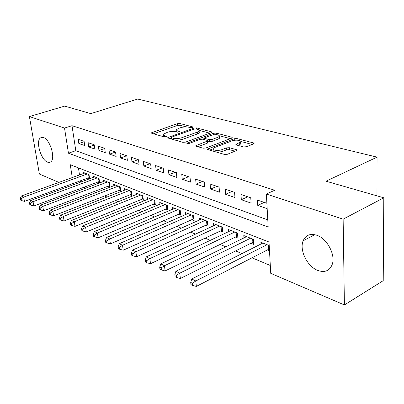<?xml version="1.0" encoding="UTF-8"?>
<svg xmlns="http://www.w3.org/2000/svg" width="404" height="404" viewBox="0 0 404 404"><rect width="100%" height="100%" fill="white"/><g stroke="black" fill="none" stroke-linecap="round" stroke-linejoin="round"><path stroke-width="0.61" d="M192.415 127.412L192.819 127.174L192.531 126.841L179.891 123.508L177.351 123.675L151.374 132.84L151.732 133.285L164.186 136.906L166.483 136.522L163.605 135.269L163.251 134.825L163.383 134.204L167.549 132.239C170.538 131.33 173.326 131.154 175.912 131.699L177.563 132.159L179.82 131.785L177.043 130.664L176.573 129.633L178.573 128.366L181.755 127.305L186.214 126.785L190.597 127.528L192.415 127.412M317.791 270.443C307.277 266.579 299.152 250.036 303.162 240.784C305.687 235.123 310.221 233.275 316.766 235.239C326.988 238.451 335.719 254.702 332.28 264.277C329.699 270.821 324.872 272.877 317.791 270.443M47.591 162.186C41.062 160.085 35.461 141.349 40.395 137.931L43.44 137.512C49.934 139.254 55.757 158.242 50.914 161.746L49.399 162.458L47.591 162.186M243.536 146.925L246.41 146.748L253.616 143.895L254.106 143.592L253.586 142.955L236.986 138.572L234.209 138.749L207.621 149.061L208.07 149.662L224.503 154.439L227.427 154.262L236.991 150.354L236.492 149.702L229.336 147.702L226.477 147.879L222.033 149.611C218.352 151.157 211.428 150.232 213.13 148.445L214.65 147.505L231.785 140.93C235.355 139.441 242.294 140.329 240.587 142.082L235.87 144.349L236.36 144.965L243.536 146.925M58.903 182.411L39.38 174.028L29.406 116.579L64.67 106.111L90.794 113.62L137.708 99.051L377.073 157.136L326.008 181.199L383.8 197.803L343.137 219.15L344.405 304.949L270.741 273.336L269.014 242.006L70.256 164.701L72.271 177.568M29.406 116.579L64.514 128.058L68.453 153.192L268.185 227.013L266.362 194.051L343.137 219.15M266.362 194.051L274.73 190.244L71.998 125.695L64.514 128.058M211.267 132.663L211.817 132.335L211.378 131.815L196.586 127.911L193.981 128.083L167.801 137.577L168.18 138.067L182.77 142.309L185.507 142.137L211.267 132.663M216.211 133.093L231.866 137.224L232.345 137.794L231.82 138.118L205.833 148.016L203.005 148.192L196.304 146.243L195.874 145.672L207.701 140.966L207.257 140.405L202.889 139.193L200.157 139.365L189.087 143.46C187.683 143.779 186.946 143.693 186.865 143.203L213.519 133.264L216.211 133.093L216.332 134.638M267.327 249.834L269.493 250.702M250.899 243.258L253.722 244.39L253.399 239.33L243.789 235.547L243.95 237.921M235.168 236.966L237.875 238.047L237.517 233.078L228.305 229.452L228.477 231.689M220.094 230.931L222.685 231.972L222.296 227.088L213.463 223.614L213.64 225.715M205.631 225.144L208.116 226.144L207.696 221.347L199.222 218.008L199.404 219.993M191.743 219.589L194.132 220.549L193.688 215.832L185.547 212.63L185.734 214.504M178.401 214.251L180.699 215.17L180.224 210.534L172.402 207.454L172.589 209.237M165.569 209.115L167.781 209.999L167.286 205.444L159.757 202.48L159.949 204.166M153.222 204.177L155.348 205.025L154.833 200.541L147.586 197.692L147.778 199.293M141.329 199.419L143.38 200.238L142.844 195.824L135.865 193.077L136.057 194.607M129.871 194.834L131.845 195.622L131.295 191.279L124.563 188.633L124.755 190.087M118.816 190.41L120.725 191.173L120.16 186.895L113.665 184.34L113.852 185.729M108.156 186.143L109.994 186.88L109.413 182.669L103.146 180.204L103.333 181.527M97.854 182.022L99.631 182.734L99.041 178.588L92.986 176.205L93.172 177.472M84.103 141.329L78.199 139.329L78.831 143.521L84.724 145.561L84.103 141.329M94.213 144.758L88.102 142.688L88.723 146.94L94.824 149.051L94.213 144.758M104.687 148.308L98.359 146.162L98.965 150.485L105.287 152.672L104.687 148.308M115.544 151.99L108.984 149.763L109.58 154.156L116.13 156.424L115.544 151.99M126.805 155.803L119.998 153.495L120.579 157.959L127.376 160.312L126.805 155.803M138.491 159.762L131.426 157.368L131.992 161.908L139.047 164.347L138.491 159.762M150.631 163.878L143.294 161.393L143.839 166.004L151.162 168.539L150.631 163.878M163.246 168.155L155.616 165.569L156.141 170.261L163.756 172.897L163.246 168.155M176.366 172.599L168.433 169.912L168.938 174.685L176.856 177.427L176.366 172.599M190.026 177.23L181.765 174.427L182.244 179.29L190.491 182.143L190.026 177.23M204.257 182.053L195.647 179.134L196.102 184.083L204.697 187.052L204.257 182.053M219.094 187.082L210.115 184.037L210.545 189.077L219.503 192.178L219.094 187.082M234.583 192.329L225.21 189.153L225.604 194.284L234.956 197.521L234.583 192.329M250.758 197.814L240.966 194.491L241.324 199.722L251.096 203.101L250.758 197.814M71.998 125.695L75.811 150.697L267.791 219.882M266.872 203.273L257.434 200.076L257.757 205.409L267.17 208.661M83.774 187.294L85.769 188.133M93.96 191.562L96.197 192.501M104.51 195.985L107.01 197.031M115.448 200.571L118.226 201.732M126.795 205.323L129.871 206.616M138.572 210.262L141.971 211.686M150.813 215.393L154.55 216.958M163.539 220.725L167.645 222.447M176.775 226.275L181.275 228.159M190.562 232.053L195.491 234.118M204.934 238.077L210.312 240.329M219.922 244.359L225.796 246.819M235.567 250.914L241.976 253.601M251.919 257.772L270.306 265.479M78.437 167.882L79.512 174.947M80.406 180.795L80.608 182.108M87.905 178.043L89.622 178.73L89.021 174.644L83.168 172.341L83.35 173.553M260.105 244.44L259.949 241.905L269.205 245.551M376.947 195.834L377.073 157.136M383.8 197.803L383.224 280.654L344.405 304.949M68.554 186.552L66.801 185.8M73.195 183.451L73.402 184.764M75.811 150.697L68.453 153.192M78.831 143.521L84.163 141.738M88.723 146.94L94.258 145.061M98.965 150.485L104.712 148.495M109.58 154.156L115.554 152.045M120.579 157.959L126.684 155.762M131.992 161.908L138.143 159.646M143.839 166.004L150.036 163.676M156.141 170.261L162.388 167.862M168.938 174.685L175.225 172.215M182.244 179.29L188.577 176.74M196.102 184.083L202.475 181.447M210.545 189.077L216.958 186.355M225.604 194.284L232.053 191.471M241.324 199.722L247.814 196.814M257.757 205.409L264.272 202.389M176.745 130.447L176.705 131.916M163.484 135.173L163.469 136.698M185.79 126.785L180.063 125.26L177.528 125.427L153.495 133.8M171.357 138.047L169.902 138.567M209.833 133.194L199.278 130.381M196.001 128.962L194.167 129.083L171.725 137.113L171.286 137.38L171.559 137.724L173.321 138.234C175.987 138.819 178.851 138.638 181.911 137.688L197.298 132.113L199.127 131.022C199.571 130.351 199.127 129.82 197.793 129.442L196.001 128.962M176.275 140.42L182.088 139.526L181.911 137.688M199.197 131.83L199.283 132.835L197.46 133.936L182.088 139.526M219.569 135.784L230.376 138.663M197.935 146.718L207.287 143.193L207.828 142.481M202.742 139.158L204.51 138.501M217.958 137.254L219.412 136.37C219.089 134.522 216.266 134.189 210.949 135.37L204.459 137.905L204.894 138.446L209.267 139.653L212.019 139.481L217.958 137.254L218.104 139.117L219.554 138.234L219.483 137.294M218.104 139.117L212.171 141.355L209.423 141.526L207.707 141.047M240.648 142.945L240.718 143.991L237.931 145.395M213.221 149.525L213.13 151.136M217.347 152.358L222.18 151.55L222.033 149.611M235.093 151.227L229.477 149.642L226.619 149.818L222.18 151.55M212.928 148.869L209.666 150.126M252.162 144.47L240.784 141.44M84.865 173.008L21.387 195.991L23.679 197.112L24.462 201.364L89.441 177.497M21.114 198.819L20.2 198.369L20.518 200.066L21.432 200.52L21.114 198.819L23.679 197.112L87.299 173.967M20.2 198.369L21.387 195.991M24.462 201.364L21.432 200.52M94.738 176.896L30.684 200.52L33.062 201.682L33.835 206L99.45 181.452M30.446 203.419L29.497 202.954L29.81 204.677L30.76 205.146L30.446 203.419L33.062 201.682L97.263 177.886M29.497 202.954L30.684 200.52M33.835 206L30.76 205.146M104.959 180.916L40.324 205.217L42.789 206.419L43.556 210.807L109.807 185.547M40.122 208.191L39.138 207.707L39.451 209.459L40.43 209.949L40.122 208.191L42.789 206.419L107.57 181.946M39.138 207.707L40.324 205.217M43.556 210.807L40.43 209.949M115.544 185.083L50.328 210.09L52.884 211.337L53.646 215.797L120.538 189.784M50.167 213.14L49.147 212.64L49.45 214.418L50.475 214.928L50.167 213.14L52.884 211.337L118.251 186.148M49.147 212.64L50.328 210.09M53.646 215.797L50.475 214.928M126.513 189.4L60.711 215.15L63.372 216.448L64.12 220.983L131.664 194.178M60.6 218.286L59.534 217.761L59.837 219.574L60.898 220.099L60.6 218.286L63.372 216.448L129.315 190.501M59.534 217.761L60.711 215.15M64.12 220.983L60.898 220.099M137.885 193.875L71.508 220.412L74.27 221.756L75.008 226.366L143.198 198.733L142.829 195.819M71.437 223.629L70.336 223.084L70.634 224.927L71.735 225.472L71.437 223.629L74.27 221.756L140.794 195.016M70.336 223.084L71.508 220.412M75.008 226.366L71.735 225.472M149.687 198.516L82.734 225.881L85.608 227.28L86.33 231.967L155.171 203.454M82.719 229.189L81.568 228.624L81.861 230.497L83.007 231.063L82.719 229.189L85.608 227.28L152.702 199.702M81.568 228.624L82.734 225.881M86.33 231.967L83.007 231.063M161.938 203.338L94.415 231.573L97.409 233.032L98.116 237.799L167.599 208.358M94.455 234.977L93.258 234.386L93.546 236.29L94.743 236.885L94.455 234.977L97.409 233.032L165.074 204.57M93.258 234.386L94.415 231.573M98.116 237.799L94.743 236.885M174.664 208.348L106.58 237.502L109.706 239.022L110.393 243.875L180.522 213.453M106.686 241.006L105.439 240.39L105.717 242.329L106.964 242.945L106.686 241.006L109.706 239.022L177.927 209.631M105.439 240.39L106.58 237.502M110.393 243.875L106.964 242.945M187.9 213.554L119.266 243.683L122.523 245.268L123.19 250.207L193.965 218.751M119.438 247.293L118.14 246.652L118.407 248.627L119.71 249.268L119.438 247.293L122.523 245.268L191.294 214.888M118.14 246.652L119.266 243.683M123.19 250.207L119.71 249.268M201.672 218.973L132.507 250.132L135.906 251.788L136.547 256.813L207.954 224.26M132.744 253.853L131.391 253.187L131.654 255.192L133.007 255.863L132.744 253.853L135.906 251.788L205.207 220.362M131.391 253.187L132.507 250.132M136.547 256.813L133.007 255.863M216.019 224.619L146.329 256.863L149.879 258.595L150.5 263.716L222.528 229.997M146.647 260.706L145.228 260.009L145.485 262.055L146.899 262.757L146.647 260.706L149.879 258.595L219.695 226.068M145.228 260.009L146.329 256.863M150.5 263.716L146.899 262.757M230.967 230.502L160.782 263.903L164.494 265.716L165.09 270.933L237.724 235.976M161.186 267.872L159.701 267.145L159.944 269.226L161.428 269.963L161.186 267.872L164.494 265.716L234.805 232.012M159.701 267.145L160.782 263.903M165.09 270.933L161.428 269.963M246.566 236.638L175.902 271.271L179.795 273.17L180.356 278.487L252.167 242.627L253.586 242.208M176.402 275.376L174.846 274.609L175.078 276.735L176.629 277.503L176.402 275.376L179.795 273.17L250.571 238.214M174.846 274.609L175.902 271.271M180.356 278.487L176.629 277.503M262.853 243.046L191.743 278.992L195.824 280.977L196.349 286.401L269.392 248.904M192.344 283.234L190.713 282.431L190.93 284.598L192.556 285.406L192.344 283.234L195.824 280.977L267.039 244.693M190.713 282.431L191.743 278.992M196.349 286.401L192.556 285.406M192.577 127.346L192.531 126.841M166.271 136.688L166.221 136.183M179.593 131.957L179.548 131.452M178.012 132.224L177.891 130.997M164.716 136.976L164.579 135.709M152.136 133.406L152.025 132.451M177.528 125.427L177.351 123.675M180.063 125.26L179.891 123.508M168.534 138.168L168.433 137.198M194.077 129.118L193.981 128.083M196.697 129.149L196.586 127.911M211.438 132.593L211.378 131.815M171.695 139.092L171.559 137.724M173.462 139.602L173.321 138.234M197.46 133.936L197.298 132.113M231.926 138.072L231.866 137.224M196.561 146.319L196.47 145.309M207.287 143.193L207.131 141.309M187.355 143.627L187.289 142.945M213.64 134.749L213.519 133.264M205.01 139.779L204.894 138.446M209.423 141.526L209.267 139.653M212.171 141.355L212.019 139.481M236.461 144.991L236.391 144.026M239.345 144.844L239.213 142.925M226.619 149.818L226.477 147.879M229.477 149.642L229.336 147.702M236.557 150.642L236.492 149.702M208.287 149.727L208.201 148.702M234.32 140.309L234.209 138.749M237.097 140.168L236.986 138.572M253.641 143.885L253.586 142.955M89.062 177.614L88.602 174.477M99.025 181.583L98.566 178.401M109.332 185.694L108.883 182.462M120.003 189.946L119.569 186.668M131.068 194.354L130.643 191.021M142.536 198.93L142.127 195.541M154.434 203.672L154.04 200.227M155.091 203.47L154.747 200.51M166.791 208.595L166.413 205.096M167.453 208.393L167.125 205.378M179.634 213.716L179.27 210.156M180.3 213.504L179.987 210.439M192.981 219.039L192.637 215.418M193.657 218.817L193.364 215.706M206.878 224.573L206.55 220.892M207.56 224.351L207.282 221.18M221.347 230.341L221.044 226.599M222.038 230.108L221.781 226.886M236.431 236.355L236.153 232.542M237.128 236.113L236.89 232.83M252.167 242.627L251.919 238.744M252.874 242.38L252.662 239.037M268.599 249.177L268.382 245.223M269.316 248.92L269.125 245.516M303.162 240.784L314.782 234.673M40.395 137.931L42.415 137.284M151.409 133.128L151.374 132.84M167.832 137.895L167.801 137.577M171.453 139.021L171.311 137.602M199.283 132.835L199.127 131.022M195.905 146.051L195.874 145.672M207.858 142.844L207.701 140.966M186.89 143.455L186.865 143.203M219.554 138.234L219.412 136.37M204.611 139.668L204.49 138.254M235.896 144.748L235.87 144.349M240.718 143.991L240.587 142.082M207.656 149.46L207.621 149.061"/></g></svg>
